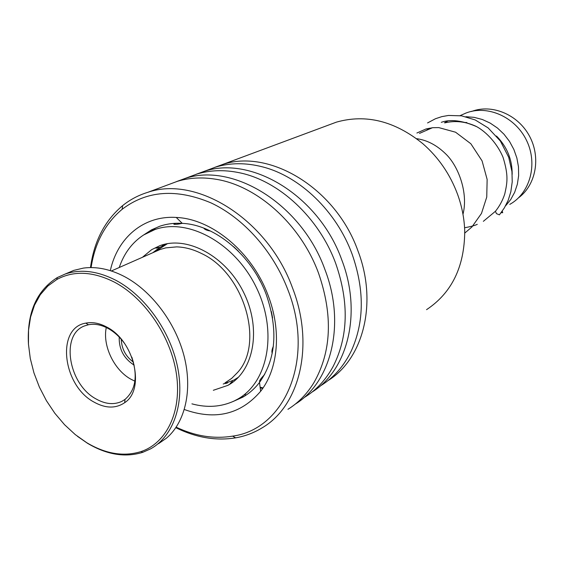 <?xml version="1.0" encoding="UTF-8"?>
<svg xmlns="http://www.w3.org/2000/svg" width="564" height="564" viewBox="0 0 564 564"><rect width="100%" height="100%" fill="white"/><g stroke="black" fill="none" stroke-linecap="round" stroke-linejoin="round"><path stroke-width="0.85" d="M471.504 111.496C491.695 103.691 517.71 114.316 529.335 135.832C541.137 157.25 536.019 184.957 518.556 197.795M444.883 122.867C455.254 120.379 465.667 121.542 476.129 126.35M464.539 122.487L466.893 122.543M496.496 136.037C507.029 146.802 512.253 159.563 512.183 174.332M465.857 116.713L474.12 117.347L482.319 119.49L490.194 123.1L497.504 128.063L504.012 134.239L509.525 141.437L513.853 149.439L516.864 157.998L518.478 166.831L518.633 175.679L517.35 184.259L514.671 192.31L510.688 199.593L505.534 205.902M465.117 113.385L466.167 112.969C487.705 104.643 515.588 117.058 526.706 140.746C538.063 164.321 529.948 193.346 509.771 204.387M444.474 122.797L447.936 120.915M426.553 309.664C451.778 292.878 464.503 266.751 464.729 231.289C464.369 218.867 461.994 206.565 457.601 194.397C450.135 174.318 438.538 157.405 422.796 143.658C394.722 121.006 365.944 113.829 336.461 122.12L328.537 125.067M176.179 427.181C195.264 436.183 214.08 439.166 232.629 436.127C284.968 429.211 315.318 358.937 287.83 289.649C273.188 251.213 243.528 218.056 210.978 202.878C176.44 188.369 146.844 190.498 122.177 209.279C105.249 223.443 94.893 242.872 91.093 267.576M90.487 267.576C94.04 241.314 104.742 220.672 122.599 205.641C130.08 199.614 138.504 195.165 147.86 192.303C196.808 175.27 267.9 219.593 292.469 287.795C314.839 345.041 299.794 405.89 262.295 427.745C254.068 432.799 245.185 436.169 235.639 437.847C215.927 441.027 195.997 437.636 175.841 427.688M110.311 270.642C117.432 237.86 143.559 215.321 176.236 217.45C211.909 218.804 252.108 252.08 268.069 295.296C281.753 330.582 278.285 368.842 260.646 391.275C240.687 414.491 215.258 420.575 184.35 409.52M232.911 401.568L242.767 397.183C249.182 393.517 254.766 388.596 259.503 382.42C276.057 358.901 278.306 329.616 266.25 294.556C251.671 255.125 215.018 224.719 182.271 223.358C174.276 222.9 166.747 223.866 159.683 226.277L151.462 229.872L143.982 234.751M214.524 167.438L222.138 164.66C269.289 148.276 335.813 188.221 357.914 250.783C377.873 302.649 363.385 358.782 328.121 380.524M206.91 170.328L215.497 167.134C230.232 162.679 245.946 162.601 262.627 166.895C299.935 176.356 336.482 211.38 352.084 254.075C364.563 289.762 364.33 321.981 351.386 350.73C344.118 365.796 334.043 377.358 321.156 385.431M195.969 174.346L203.773 171.498C251.403 154.938 319.076 195.955 341.777 259.905C362.285 312.992 347.748 370.195 312.04 392.079M188.164 177.307L196.843 174.079C210.118 170.06 224.289 169.616 239.355 172.739C278.87 180.649 318.942 217.612 335.679 263.353C349.194 302.226 348.326 336.637 333.07 366.579C325.921 379.678 316.531 389.858 304.912 397.105M176.581 181.566L184.59 178.633C232.692 161.903 301.557 204.048 324.892 269.458C345.972 323.814 331.392 382.138 295.24 404.148M168.58 184.59L177.343 181.333C189.201 177.752 201.841 177.025 215.279 179.155C256.86 185.302 300.584 224.19 318.505 273.068C333.07 315.234 331.519 351.795 313.852 382.752C306.957 393.996 298.321 402.851 287.943 409.309M427.561 122.938L435.429 118.75L441.802 116.635L448.472 115.451L461.585 115.839L475.191 119.942L488.107 127.894L500.395 141.063L508.707 157.3L511.943 171.576L512.232 181.784L510.843 191.732L508.185 200.326L504.329 207.919L499.429 214.849L496.454 213.636L495.425 211.296M501.001 212.713L502.714 212.691L502.214 211.042M174.586 223.358L173.881 224.261C175.651 224.486 178.45 224.19 182.264 223.358L176.236 217.45M203.816 228.152C204.704 229.534 206.91 230.486 210.435 231M233.658 246.715L238.431 251.248M257.508 276.24L260.568 281.838M271.347 311.511L272.581 317.941M273.35 346.296C271.933 349.454 271.559 351.809 272.229 353.346M264.587 374.588C261.449 377.788 259.75 380.044 259.496 381.356L260.42 381.179M232.946 382.096L230.239 383.457L231.416 382.209M157.673 247.836L155.939 248.16L157.144 247.265M213.333 390.288L227.814 385.388C253.631 371.768 261.844 329.609 243.958 293.09C226.383 256.43 187.382 235.273 159.866 245.685L151.667 249.655L142.452 257.283M191.915 403.852C207.122 407.962 221.243 406.989 234.264 400.934L237.465 399.263C268.168 382.434 277.946 331.653 256.352 287.499C235.11 243.183 188.186 217.556 154.931 229.548L143.651 234.962C132.195 242.449 124.059 253.299 119.237 267.505M134.161 365.098L133.541 364.76C123.622 358.112 118.849 348.883 119.223 337.068M224.98 382.907L231.733 378.338L237.613 372.43C264.72 343.166 243.986 272.976 201.503 253.497C193.135 249.309 184.837 247.102 176.602 246.884L165.745 247.878L160.091 249.514L155.156 251.685M114.774 282.317C93.095 271.333 73.799 270.382 56.886 279.455L47.806 286.061L40.284 294.725L34.496 305.18L30.562 317.123L28.538 330.222L28.454 344.118L30.28 358.464L33.953 372.903L39.374 387.087L46.403 400.666L54.863 413.313L64.564 424.72L75.273 434.604L86.729 442.698C105.694 453.985 123.819 456.932 141.113 451.552C166.606 442.994 181.876 411.649 176.462 374.242C171.111 336.863 145.216 298.476 114.774 282.317M28.468 344.392C26.783 313.098 36.378 290.834 57.267 277.58L65.17 274.041C80.765 268.845 97.741 270.974 116.085 280.421C145.329 295.959 170.659 331.646 177.738 367.791C184.844 403.965 173.282 436.374 150.666 448.824L142.777 452.321C125.201 457.771 106.786 454.774 87.54 443.311L77.501 436.367M158.533 443.678L166.549 438.094C185.232 422.182 192.684 390.034 184.174 356.42C175.637 322.819 151.702 291.003 124.517 276.607C110.262 269.19 96.585 266.349 83.486 268.083L73.814 270.375L67.729 272.955M106.934 327.162C134.401 340.973 145.463 389.456 124.707 402.661C115.733 408.717 105.447 408.498 93.85 401.998C62.477 385.36 55.906 327.762 85.799 323.13C92.503 321.811 99.546 323.151 106.934 327.162M124.538 343.469C119.857 336.983 114.443 332.013 108.295 328.551C101.358 324.786 94.738 323.517 88.428 324.751L84.762 325.851C60.214 334.233 68.336 384.19 95.95 398.889C105.257 404.169 113.857 405.015 121.746 401.427L124.975 399.46C135.677 390.147 137.954 376.033 131.814 357.111M106.279 327.508C102.394 345.52 114.027 369.963 130.827 379.163L134.888 381.172M121.246 339.281C121.662 348.862 125.73 356.497 133.457 362.18M152.788 252.728L160.127 247.173L167.374 243.69M238.53 377.168L233.968 380.044L223.21 384.028M227.637 382.864L225.565 383.534M263.057 387.919L260.124 387.228M262.704 388.441L260.201 387.856M167.402 243.683L155.234 251.643M419.468 133.407L432.44 127.725M460.104 115.627L466.167 112.969M122.177 209.279L122.599 205.641M259.503 382.42L260.646 391.275M147.86 192.303L177.343 181.333M184.59 178.633L196.843 174.079M222.138 164.66L336.461 122.12M203.773 171.498L215.497 167.134M232.629 436.127L235.639 437.847M495.298 211.401L483.355 221.328M477.285 224.338C474.698 225.572 470.461 226.707 464.574 227.75M416.895 133.019L426.06 128.952L432.785 127.697L438.75 127.598L455.571 132.209L470.848 143.749L482.079 160.895L487.141 179.451L486.746 197.083L481.48 213.439L471.871 227.017L464.764 233.073M416.592 138.673C426.962 140.076 436.578 145.068 445.44 153.641C458.398 165.781 468.487 192.966 462.974 214.313M495.234 211.542C499.422 206.396 502.602 200.544 504.759 194.002C507.205 182.814 508.756 175.926 503.039 157.3C497.42 143.764 486.535 132.11 476.707 126.667C462.297 120.47 450.488 119.018 441.281 122.325M429.183 128.211L426.504 130.27M227.814 385.388L232.798 382.209M175.362 223.316L174.403 224.331M244.896 395.011L245.707 393.848M236.619 379.043L235.209 379.339M232.749 380.714L230.845 383.203M240.342 397.5L243.267 396.443M259.581 380.869L260.829 380.608M161.903 246.242L163.426 244.564M155.897 229.139L153.182 229.64L150.884 231.113M156.39 247.772L160.155 247.286M56.886 279.455L57.267 277.58M124.975 399.46L124.707 402.661M73.814 270.375L65.17 274.041M160.091 249.514L111.362 270.974M88.428 324.751L85.799 323.13M141.113 451.552L142.777 452.321"/></g></svg>
